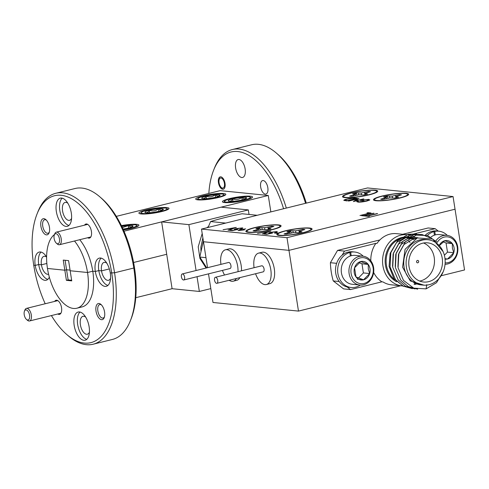 <?xml version="1.0" encoding="UTF-8"?>
<svg xmlns="http://www.w3.org/2000/svg" width="489" height="489" viewBox="0 0 489 489"><rect width="100%" height="100%" fill="white"/><g stroke="black" fill="none" stroke-linecap="round" stroke-linejoin="round"><path stroke-width="0.73" d="M104.573 312.019A8.295 4.108 -103.9 0 0 100.93 304.415A8.295 4.108 -103.9 0 0 96.021 311.157A8.295 4.108 -103.9 0 0 99.823 318.901A8.295 4.108 -103.9 0 0 104.206 317.636A8.295 4.108 -103.9 0 0 104.573 312.019M101.467 304.928A6.944 3.441 -103.9 0 0 99.762 304.568A6.944 3.441 -103.9 0 0 97.855 310.949A6.944 3.441 -103.9 0 0 103.1 318.052A6.944 3.441 -103.9 0 0 104.438 316.933M89.139 326.878A14.511 7.188 -103.9 0 0 78.167 312.037A14.511 7.188 -103.9 0 0 74.175 325.374A14.511 7.188 -103.9 0 0 85.147 340.216A14.511 7.188 -103.9 0 0 89.139 326.878M80.025 312.055A14.511 7.188 -103.9 0 0 77.672 324.507A14.511 7.188 -103.9 0 0 86.785 339.329M54.664 301.407A7.256 3.594 76.1 0 1 58.35 301.028A7.256 3.594 76.1 0 1 61.535 307.685A7.256 3.594 76.1 0 1 61.217 312.599A7.256 3.594 76.1 0 1 57.781 313.987M89.42 332.196A9.224 4.572 76.1 0 1 87.372 334.213A9.224 4.572 76.1 0 1 80.398 324.782A9.224 4.572 76.1 0 1 82.934 316.304A9.224 4.572 76.1 0 1 85.691 317.135M48.582 274.188A9.224 4.572 76.1 0 1 48.399 274.243A9.224 4.572 76.1 0 1 41.424 264.806L46.846 263.467L41.424 264.806L38.704 264.537A14.511 7.188 -103.9 0 0 47.812 279.36M110.557 278.278A9.224 4.572 76.1 0 1 108.509 280.301A9.224 4.572 76.1 0 1 101.535 270.869L109.34 268.932L101.535 270.869L98.809 270.594A14.511 7.188 -103.9 0 0 107.916 285.417M99.683 196.712L101.272 198.076A75.673 37.488 76.1 0 1 134.469 267.483L133.79 268.027L114.56 272.789L110.276 272.966L114.56 272.789L133.79 268.027L134.469 267.483A75.673 37.488 76.1 0 1 131.162 318.749L130.392 320.698A77.745 38.515 -103.9 0 0 133.79 268.027A77.745 38.515 -103.9 0 0 99.683 196.712A77.745 38.515 -103.9 0 0 75.025 188.522L55.795 193.283A77.745 38.515 76.1 0 1 114.56 272.789A77.745 38.515 76.1 0 1 93.179 344.213A77.745 38.515 76.1 0 1 68.521 336.022L66.932 334.659A75.673 37.488 -103.9 0 0 111.743 273.113A75.673 37.488 -103.9 0 0 77.042 202.464A75.673 37.488 -103.9 0 0 37.042 213.986A75.673 37.488 -103.9 0 0 33.735 265.252A75.673 37.488 -103.9 0 0 45.208 303.748M41.058 252.086A14.511 7.188 -103.9 0 0 38.704 264.537L35.208 265.399L33.735 265.252L35.208 265.399L38.704 264.537L41.424 264.806A9.224 4.572 76.1 0 1 43.961 256.334A9.224 4.572 76.1 0 1 46.602 257.073M54.511 234.5A38.875 19.26 -103.9 0 0 47.457 268.461L64.823 270.215L66.571 269.781L68.154 279.904L71.657 280.258M70.068 270.13L66.571 269.781L70.068 270.13M68.154 279.904L66.406 280.338L71.749 280.875L70.165 270.753L87.531 272.501L92.776 271.206L87.531 272.501A38.875 19.26 -103.9 0 0 74.499 241.004M101.162 258.143A14.511 7.188 -103.9 0 0 98.809 270.594L95.312 271.456L92.776 271.206L95.312 271.456L98.809 270.594L101.535 270.869A9.224 4.572 76.1 0 1 104.071 262.391A9.224 4.572 76.1 0 1 106.828 263.223M210.82 288.608L199.347 291.45L172.097 288.706L166.706 254.286L133.595 262.489L166.706 254.286L161.633 221.89L188.882 224.634L248.32 209.915L249.029 214.457M66.406 280.338L64.823 270.215L66.571 269.781L65.086 260.276M47.457 268.461A38.875 19.26 -103.9 0 0 76.84 308.217A38.875 19.26 -103.9 0 0 87.531 272.501L70.165 270.753L68.582 260.631L63.24 260.087L64.823 270.215L47.457 268.461M93.179 344.213L112.409 339.452A77.745 38.515 -103.9 0 0 130.392 320.698M172.097 288.706L135.759 297.703M161.633 221.89L221.071 207.165L248.32 209.915M199.347 291.45L197.036 276.695M196.071 270.527L188.882 224.634M76.84 308.217L82.085 306.915A38.875 19.26 -103.9 0 0 92.776 271.206A38.875 19.26 -103.9 0 0 79.744 239.702M51.406 315.564A75.673 37.488 -103.9 0 0 66.932 334.659M95.312 271.456A14.511 7.188 -103.9 0 0 106.284 286.297A14.511 7.188 -103.9 0 0 110.276 272.966A14.511 7.188 -103.9 0 0 99.304 258.125A14.511 7.188 -103.9 0 0 95.312 271.456M46.602 256.969A14.511 7.188 -103.9 0 0 39.193 252.067A14.511 7.188 -103.9 0 0 35.208 265.399A14.511 7.188 -103.9 0 0 46.174 280.24A14.511 7.188 -103.9 0 0 49.346 277.177M49.456 227.208A8.295 4.108 -103.9 0 0 45.819 219.598A8.295 4.108 -103.9 0 0 40.911 226.346A8.295 4.108 -103.9 0 0 44.713 234.09A8.295 4.108 -103.9 0 0 49.096 232.825A8.295 4.108 -103.9 0 0 49.456 227.208M46.351 220.117A6.944 3.441 -103.9 0 0 44.652 219.75A6.944 3.441 -103.9 0 0 42.739 226.132A6.944 3.441 -103.9 0 0 47.989 233.235A6.944 3.441 -103.9 0 0 49.328 232.122M71.302 212.996A14.511 7.188 -103.9 0 0 60.33 198.155A14.511 7.188 -103.9 0 0 56.339 211.486A14.511 7.188 -103.9 0 0 67.311 226.328A14.511 7.188 -103.9 0 0 71.302 212.996M62.195 198.167A14.511 7.188 -103.9 0 0 59.835 210.618A14.511 7.188 -103.9 0 0 68.949 225.447M84.554 225.16A7.256 3.594 76.1 0 1 88.24 224.781A7.256 3.594 76.1 0 1 91.425 231.438A7.256 3.594 76.1 0 1 91.107 236.352A7.256 3.594 76.1 0 1 87.672 237.74M260.668 186.963A6.944 3.441 76.1 0 1 262.575 180.582A6.944 3.441 76.1 0 1 267.825 187.684A6.944 3.441 76.1 0 1 265.912 194.066A6.944 3.441 76.1 0 1 260.668 186.963M218.455 182.709A6.375 3.16 76.1 0 1 220.209 176.853A6.375 3.16 76.1 0 1 225.026 183.369A6.375 3.16 76.1 0 1 223.277 189.231A6.375 3.16 76.1 0 1 218.455 182.709M235.625 168.027A9.224 4.572 76.1 0 1 238.161 159.548A9.224 4.572 76.1 0 1 245.136 168.98A9.224 4.572 76.1 0 1 242.599 177.458A9.224 4.572 76.1 0 1 235.625 168.027M245.331 200.172A15.238 2.311 -8.9 0 0 252.538 197.018A15.238 2.311 -8.9 0 0 244.689 196.223A15.238 2.311 -8.9 0 0 229.628 198.589A15.238 2.311 -8.9 0 0 222.428 201.737A15.238 2.311 -8.9 0 0 230.27 202.532A15.238 2.311 -8.9 0 0 245.331 200.172M123.417 229.928A15.238 2.311 -8.9 0 0 131.706 228.32A15.238 2.311 -8.9 0 0 138.907 225.166A15.238 2.311 -8.9 0 0 121.382 225.6M161.804 211.554A15.238 2.311 -8.9 0 0 169.005 208.4A15.238 2.311 -8.9 0 0 161.162 207.605A15.238 2.311 -8.9 0 0 146.095 209.97A15.238 2.311 -8.9 0 0 138.894 213.118A15.238 2.311 -8.9 0 0 146.743 213.913A15.238 2.311 -8.9 0 0 161.804 211.554M218.62 197.477A15.238 2.311 -8.9 0 0 225.82 194.329A15.238 2.311 -8.9 0 0 217.978 193.534A15.238 2.311 -8.9 0 0 202.911 195.893A15.238 2.311 -8.9 0 0 195.71 199.041A15.238 2.311 -8.9 0 0 203.558 199.836A15.238 2.311 -8.9 0 0 218.62 197.477M71.583 218.308A9.224 4.572 76.1 0 1 69.536 220.331A9.224 4.572 76.1 0 1 62.561 210.893A9.224 4.572 76.1 0 1 65.098 202.422A9.224 4.572 76.1 0 1 67.855 203.247M37.042 213.986L37.812 212.043A77.745 38.515 76.1 0 1 55.795 193.283M305.552 203.308A77.745 38.515 -103.9 0 0 276.242 152.978A77.745 38.515 -103.9 0 0 251.584 144.787L232.354 149.548A77.745 38.515 76.1 0 1 286.322 208.069M283.571 208.754A75.673 37.488 -103.9 0 0 213.601 170.251L214.371 168.302A77.745 38.515 76.1 0 1 232.354 149.548M213.601 170.251A75.673 37.488 -103.9 0 0 208.84 193.436M270.845 211.908L268.272 195.478L220.184 190.631L116.303 216.364M268.272 195.478L123.992 231.218M276.242 152.978L277.831 154.341A75.673 37.488 76.1 0 1 306.297 203.124M59.456 238.98A5.183 2.567 -103.9 0 0 57.079 234.145A5.183 2.567 -103.9 0 0 54.34 234.934A5.183 2.567 -103.9 0 0 54.114 238.443A5.183 2.567 -103.9 0 0 56.388 243.198A5.183 2.567 -103.9 0 0 59.456 238.98M54.34 234.934L54.823 233.718A6.479 3.209 76.1 0 1 56.321 232.153A6.479 3.209 76.1 0 1 61.217 238.779A6.479 3.209 76.1 0 1 59.438 244.732A6.479 3.209 76.1 0 1 57.384 244.048L56.388 243.198M220.949 177.978A5.183 2.567 -103.9 0 0 219.298 179.261A5.183 2.567 -103.9 0 0 221.346 187.525A5.183 2.567 -103.9 0 0 222.538 188.1A5.183 2.567 -103.9 0 0 224.414 183.308A5.183 2.567 -103.9 0 0 220.949 177.978M26.1 309.898A5.183 2.567 -103.9 0 0 24.45 311.181A5.183 2.567 -103.9 0 0 26.498 319.445A5.183 2.567 -103.9 0 0 27.69 320.02A5.183 2.567 -103.9 0 0 29.566 315.228A5.183 2.567 -103.9 0 0 26.1 309.898M24.45 311.181L24.933 309.965A6.479 3.209 76.1 0 1 26.43 308.4A6.479 3.209 76.1 0 1 26.999 308.363A6.479 3.209 76.1 0 1 31.229 314.47A6.479 3.209 76.1 0 1 29.548 320.98A6.479 3.209 76.1 0 1 28.979 321.016A6.479 3.209 76.1 0 1 27.488 320.295L26.498 319.445M123.277 229.616A13.062 1.98 -8.9 0 0 136.559 225.227A13.062 1.98 -8.9 0 0 134.866 224.799A13.062 1.98 -8.9 0 0 121.535 225.912M123.039 229.078A9.352 1.418 -8.9 0 0 128.674 228.008A9.352 1.418 -8.9 0 0 133.014 226.309A9.352 1.418 -8.9 0 0 133.094 226.077A9.352 1.418 -8.9 0 0 131.737 225.57A9.352 1.418 -8.9 0 0 128.271 225.594A9.352 1.418 -8.9 0 0 121.798 226.444M133.094 226.077L130.875 227.055L128.271 225.594L122.366 227.636M128.65 228.015L128.271 225.594M165.141 208.063A13.062 1.98 -8.9 0 0 151.443 209.243A13.062 1.98 -8.9 0 0 141.327 212.489A13.062 1.98 -8.9 0 0 143.112 213.516A13.062 1.98 -8.9 0 0 158.711 211.957A13.062 1.98 -8.9 0 0 166.835 208.491A13.062 1.98 -8.9 0 0 165.141 208.063M162.012 208.834A9.352 1.418 -8.9 0 0 158.546 208.852A9.352 1.418 -8.9 0 0 149.31 210.301A9.352 1.418 -8.9 0 0 144.891 212.238A9.352 1.418 -8.9 0 0 145.031 212.434A9.352 1.418 -8.9 0 0 149.707 212.721A9.352 1.418 -8.9 0 0 158.949 211.272A9.352 1.418 -8.9 0 0 163.289 209.573A9.352 1.418 -8.9 0 0 163.369 209.341A9.352 1.418 -8.9 0 0 162.012 208.834M163.369 209.341L161.15 210.319L158.546 208.852C155.74 210.924 152.666 211.407 149.31 210.301C148.1 212.538 146.627 213.18 144.891 212.238M149.689 212.727L149.31 210.301M158.925 211.279L158.546 208.852M248.424 196.67A13.062 1.98 -8.9 0 0 234.732 197.849A13.062 1.98 -8.9 0 0 224.61 201.095A13.062 1.98 -8.9 0 0 226.401 202.122A13.062 1.98 -8.9 0 0 241.994 200.563A13.062 1.98 -8.9 0 0 250.117 197.098A13.062 1.98 -8.9 0 0 248.424 196.67M245.295 197.44A9.352 1.418 -8.9 0 0 241.829 197.458A9.352 1.418 -8.9 0 0 232.593 198.907A9.352 1.418 -8.9 0 0 228.174 200.845A9.352 1.418 -8.9 0 0 228.314 201.04A9.352 1.418 -8.9 0 0 232.99 201.327A9.352 1.418 -8.9 0 0 242.232 199.879A9.352 1.418 -8.9 0 0 246.572 198.179A9.352 1.418 -8.9 0 0 246.652 197.947A9.352 1.418 -8.9 0 0 245.295 197.44M246.652 197.947L244.433 198.925L241.829 197.458C239.029 199.53 235.949 200.013 232.593 198.907C231.383 201.144 229.909 201.786 228.174 200.845M232.972 201.334L232.593 198.907M242.208 199.885L241.829 197.458M221.92 193.999A13.062 1.98 -8.9 0 0 208.228 195.178A13.062 1.98 -8.9 0 0 198.106 198.424A13.062 1.98 -8.9 0 0 199.897 199.451A13.062 1.98 -8.9 0 0 215.49 197.892A13.062 1.98 -8.9 0 0 223.614 194.426A13.062 1.98 -8.9 0 0 221.92 193.999M218.791 194.769A9.352 1.418 -8.9 0 0 215.325 194.787A9.352 1.418 -8.9 0 0 206.089 196.236A9.352 1.418 -8.9 0 0 201.67 198.173A9.352 1.418 -8.9 0 0 201.81 198.369A9.352 1.418 -8.9 0 0 206.486 198.656A9.352 1.418 -8.9 0 0 215.728 197.208A9.352 1.418 -8.9 0 0 220.068 195.508A9.352 1.418 -8.9 0 0 220.148 195.276A9.352 1.418 -8.9 0 0 218.791 194.769M220.148 195.276L217.929 196.254L215.325 194.787C212.519 196.859 209.445 197.342 206.089 196.236C204.879 198.473 203.406 199.115 201.67 198.173M206.468 198.662L206.089 196.236M215.704 197.214L215.325 194.787M208.497 226.438L206.908 227.746M202.195 233.534L198.216 246.811L199.934 258.467L206.101 268.039M202.874 237.88L200.887 247.079L200.924 250.936M201.499 229.084L286.988 237.697L453.058 196.56L367.569 187.947L201.499 229.084L203.479 241.737L288.968 250.356L298.479 311.096L400.736 285.759M441.567 275.649L464.55 269.952L455.039 209.213L288.968 250.356L455.039 209.213L453.058 196.56M286.988 237.697L288.968 250.356L203.479 241.737L207.544 267.685M208.51 273.852L212.99 302.477L298.479 311.096M241.511 270.814A16.174 8.013 -103.9 0 0 241.169 265.46A16.174 8.013 -103.9 0 0 228.944 248.925L225.447 249.793A16.174 8.013 -103.9 0 0 220.955 264.36M238.015 271.682A16.174 8.013 -103.9 0 0 237.672 266.328A16.174 8.013 -103.9 0 0 225.447 249.793M183.76 279.983L230.081 268.51A3.111 1.54 -103.9 0 0 230.936 265.649A3.111 1.54 -103.9 0 0 228.589 262.471L182.263 273.944A3.111 1.54 -103.9 0 0 181.407 276.805A3.111 1.54 -103.9 0 0 183.76 279.983A3.111 1.54 -103.9 0 0 184.616 277.129A3.111 1.54 -103.9 0 0 182.263 273.944M222.452 270.399A16.174 8.013 -103.9 0 0 224.549 275.014M229.158 280.283A16.174 8.013 -103.9 0 0 233.222 281.187A16.174 8.013 -103.9 0 0 236.395 278.486M233.222 281.187L236.719 280.319A16.174 8.013 -103.9 0 0 239.891 277.624M255.576 273.736A16.174 8.013 -103.9 0 0 266.352 284.525L269.849 283.657A16.174 8.013 -103.9 0 0 274.292 268.803A16.174 8.013 -103.9 0 0 262.067 252.263L258.571 253.131A16.174 8.013 -103.9 0 0 254.084 267.697M266.352 284.525A16.174 8.013 -103.9 0 0 270.796 269.665A16.174 8.013 -103.9 0 0 258.571 253.131M216.884 283.32L263.21 271.847A3.111 1.54 -103.9 0 0 264.066 268.987A3.111 1.54 -103.9 0 0 261.713 265.808L215.386 277.281A3.111 1.54 -103.9 0 0 214.53 280.142A3.111 1.54 -103.9 0 0 216.884 283.32A3.111 1.54 -103.9 0 0 217.739 280.466A3.111 1.54 -103.9 0 0 215.386 277.281M279.427 235.478A17.83 2.702 -8.9 0 0 298.296 233.834A17.83 2.702 -8.9 0 0 311.976 229.372A17.83 2.702 -8.9 0 0 309.494 228.027A17.83 2.702 -8.9 0 0 288.369 230.117A17.83 2.702 -8.9 0 0 277.055 234.842A17.83 2.702 -8.9 0 0 279.427 235.478M248.436 232.354A17.83 2.702 -8.9 0 0 267.306 230.71A17.83 2.702 -8.9 0 0 280.986 226.248A17.83 2.702 -8.9 0 0 278.504 224.903A17.83 2.702 -8.9 0 0 257.379 226.994A17.83 2.702 -8.9 0 0 246.071 231.719A17.83 2.702 -8.9 0 0 248.436 232.354M376.053 200.741A17.83 2.702 -8.9 0 0 394.916 199.096A17.83 2.702 -8.9 0 0 408.596 194.64A17.83 2.702 -8.9 0 0 406.121 193.289A17.83 2.702 -8.9 0 0 384.996 195.386A17.83 2.702 -8.9 0 0 373.682 200.105A17.83 2.702 -8.9 0 0 376.053 200.741M345.063 197.617A17.83 2.702 -8.9 0 0 363.932 195.973A17.83 2.702 -8.9 0 0 377.612 191.517A17.83 2.702 -8.9 0 0 375.13 190.166A17.83 2.702 -8.9 0 0 354.005 192.263A17.83 2.702 -8.9 0 0 342.691 196.981A17.83 2.702 -8.9 0 0 345.063 197.617M355.148 200.961L363.382 198.919L353.468 201.578L357.367 199.096L348.535 201.083L359.024 198.485L355.148 200.979L363.902 198.992M358.241 201.168L358.902 201.847L366.145 201.046L368.541 199.97L367.594 199.628L361.817 200.172L363.95 200.386L362.875 200.649L360.161 200.38L368.718 199.365L369.513 200.135L366.762 201.089C363.144 201.92 360.161 202.257 357.807 202.11L356.988 201.309L358.241 201.168L358.046 201.511M356.988 201.327L356.719 201.725L358.217 201.193M369.849 199.744L369.513 200.135M236.26 227.397L228.571 230.276L234.078 227.947L223.063 229.72L236.303 227.422M234.958 229.653C233.87 229.482 234.341 229.127 236.37 228.601L242.299 227.911C243.271 228.057 242.941 228.369 241.303 228.84L240.722 228.785L241.193 228.174L236.908 228.669C235.49 229.048 235.24 229.292 236.138 229.396L238.088 229.408L232.183 230.637L229.555 230.374L232.813 230.325L235.918 229.677L234.353 229.445M242.299 227.911L242.868 228.106L242.299 227.911M241.621 228.339L241.193 228.174L240.729 228.803M235.6 229.219L238.088 229.427M244.543 229.867L238.045 230.619L241.138 229.854L239.243 229.665L242.079 229.622L245.172 228.852L242.654 229.677L244.543 229.867M257.575 233.406L270.784 231.077L263.009 233.95L268.522 231.627L257.501 233.394L270.741 231.095M269.396 233.326C268.314 233.155 268.785 232.807 270.808 232.275L276.743 231.584C277.715 231.737 277.379 232.043 275.741 232.513L275.166 232.458L275.631 231.847L271.346 232.342C269.934 232.727 269.677 232.966 270.576 233.076L272.526 233.082L266.627 234.317L263.993 234.048L267.251 234.005L270.356 233.357L268.791 233.125M276.743 231.584L277.312 231.78L276.743 231.584M276.065 232.03L275.631 231.847M270.582 233.094L272.532 233.1M275.509 232.776L277.972 233.021L276.896 233.29L274.433 233.039L277.917 233.039M343.944 200.484C343.602 200.117 344.623 199.64 347.013 199.054C350.509 198.228 353.302 197.917 355.393 198.118L357.38 198.314L346.897 200.912L343.828 200.349M377.63 213.632L368.217 215.961L369.611 216.101L368.535 216.37L365.167 216.028L367.642 215.906L377.63 213.632M374.012 213.265L364.598 215.6L365.998 215.741L364.922 216.004L361.548 215.667L364.024 215.539L374.012 213.265M368.009 212.66L371.053 212.966L359.99 215.508L369.403 213.173L366.933 212.929L368.009 212.66L370.998 212.984M274.494 233.045L275.515 232.795M264.054 234.054L265.069 233.785M265.075 233.803L267.251 234.005M267.257 234.023L270.356 233.357M269.402 233.351C268.314 233.174 268.785 232.825 270.814 232.293L270.808 232.275M270.814 232.293L276.743 231.609M275.166 232.477L275.637 231.872M262.44 233.895L268.522 231.627M238.106 230.625L241.138 229.854M239.304 229.671L240.185 229.433M240.191 229.451L242.079 229.622M242.079 229.641L245.172 228.852M245.172 228.876L245.692 228.925M244.488 229.885L242.654 229.677M229.616 230.38L230.631 230.105M230.637 230.13L232.813 230.325M232.813 230.35L235.918 229.677M234.958 229.671C233.876 229.5 234.347 229.145 236.376 228.62L242.306 227.929M235.606 229.243L236.138 229.42M227.996 230.215L234.078 227.947M223.137 229.726L236.266 227.416M358.248 201.187L358.902 201.847M358.908 201.865L366.145 201.046M366.151 201.065L368.547 199.989M361.817 200.19L363.895 200.398M360.167 200.398L368.718 199.365M368.724 199.384L369.519 200.16M353.382 201.566L357.367 199.096M348.596 201.089L359.024 198.485M343.944 200.508C343.602 200.135 344.629 199.659 347.013 199.072C350.509 198.247 353.302 197.935 355.399 198.137L357.325 198.332M345.271 200.294L347.398 200.612L355.735 198.546L352.893 198.332L347.581 199.109C345.607 199.604 344.831 199.989 345.265 200.276L347.392 200.588L355.729 198.528M369.556 216.12L368.217 215.961M365.228 216.034L366.243 215.765M366.249 215.783L367.642 215.906M367.642 215.924L377.056 213.571M377.056 213.595L377.569 213.644M365.937 215.753L364.598 215.6M361.609 215.673L364.024 215.539M364.024 215.557L373.437 213.21M373.437 213.228L373.957 213.277M360.051 215.515L369.403 213.173M366.994 212.935L368.015 212.678M354.623 193.999A11.198 1.693 171.1 0 1 356.383 193.601L357.153 195.129M368.193 191.486L361.249 192.978L356.328 192.855A11.198 1.693 -8.9 0 0 354.323 193.314A11.198 1.693 -8.9 0 0 352.557 193.791L355.32 194.445L349.69 196.071A11.198 1.693 -8.9 0 0 352.001 196.303L358.944 194.811L363.859 194.928A11.198 1.693 -8.9 0 0 367.636 193.992L364.873 193.338L370.497 191.719A11.198 1.693 -8.9 0 0 368.193 191.486L368.351 192.22A11.198 1.693 171.1 0 1 368.468 192.22M368.749 194.763A16.791 2.543 171.1 0 1 343.706 196.804A16.791 2.543 171.1 0 1 351.438 193.021A16.791 2.543 171.1 0 1 368.993 190.362A16.791 2.543 171.1 0 1 376.591 191.651A16.791 2.543 171.1 0 1 368.749 194.763M353.541 195.918L353.376 195.154M355.564 195.417L355.32 194.445M356.383 193.601L356.328 192.855M364.513 192.397L364.941 194.695L364.873 193.338M365.442 194.579L365.387 193.766M358.737 194.848L358.578 193.082M361.475 194.708L361.249 192.978M288.993 231.859A11.198 1.693 171.1 0 1 290.747 231.462L291.517 232.984M302.557 229.341L295.613 230.832L290.692 230.716A11.198 1.693 -8.9 0 0 288.687 231.169A11.198 1.693 -8.9 0 0 286.921 231.652L289.684 232.306L284.06 233.925A11.198 1.693 -8.9 0 0 286.365 234.158L293.308 232.666L298.229 232.788A11.198 1.693 -8.9 0 0 302 231.853L299.237 231.199L304.861 229.579A11.198 1.693 -8.9 0 0 302.557 229.341L302.715 230.081A11.198 1.693 171.1 0 1 302.832 230.081M303.119 232.623A16.791 2.543 171.1 0 1 278.07 234.659A16.791 2.543 171.1 0 1 285.802 230.881A16.791 2.543 171.1 0 1 303.357 228.216A16.791 2.543 171.1 0 1 310.955 229.512A16.791 2.543 171.1 0 1 303.119 232.623M287.905 233.779L287.74 233.015M289.928 233.277L289.684 232.306M290.747 231.462L290.692 230.716M299.323 232.55L299.237 231.199M299.812 232.434L299.751 231.627M293.1 232.703L292.942 230.942M295.839 232.568L295.613 230.832M299.305 232.556L298.877 230.258M385.613 197.122A11.198 1.693 171.1 0 1 387.374 196.725L388.144 198.253M399.177 194.61L392.239 196.101L387.319 195.979A11.198 1.693 -8.9 0 0 385.314 196.437A11.198 1.693 -8.9 0 0 383.541 196.914L386.304 197.568L380.68 199.188A11.198 1.693 -8.9 0 0 382.991 199.426L389.929 197.935L394.849 198.051A11.198 1.693 -8.9 0 0 398.627 197.116L395.864 196.462L401.487 194.842A11.198 1.693 -8.9 0 0 399.177 194.61L399.342 195.343A11.198 1.693 171.1 0 1 399.452 195.343M399.739 197.886A16.791 2.543 171.1 0 1 374.696 199.928A16.791 2.543 171.1 0 1 382.429 196.144A16.791 2.543 171.1 0 1 399.984 193.485A16.791 2.543 171.1 0 1 407.581 194.775A16.791 2.543 171.1 0 1 399.739 197.886M384.525 199.041L384.36 198.277M386.548 198.54L386.304 197.568M387.374 196.725L387.319 195.979M395.949 197.813L395.864 196.462M396.432 197.703L396.377 196.89M389.727 197.972L389.568 196.205M392.465 197.831L392.239 196.101M395.925 197.819L395.497 195.521M258.003 228.736A11.198 1.693 171.1 0 1 259.757 228.339L260.533 229.861M271.566 226.218L264.622 227.709L259.708 227.593A11.198 1.693 -8.9 0 0 257.703 228.045A11.198 1.693 -8.9 0 0 255.93 228.528L258.693 229.182L253.07 230.802A11.198 1.693 -8.9 0 0 255.374 231.034L262.318 229.543L267.238 229.665A11.198 1.693 -8.9 0 0 271.016 228.73L268.253 228.076L273.877 226.456A11.198 1.693 -8.9 0 0 271.566 226.218L271.725 226.957A11.198 1.693 171.1 0 1 271.841 226.957M272.128 229.5A16.791 2.543 171.1 0 1 247.079 231.535A16.791 2.543 171.1 0 1 254.818 227.758A16.791 2.543 171.1 0 1 272.373 225.093A16.791 2.543 171.1 0 1 279.965 226.389A16.791 2.543 171.1 0 1 272.128 229.5M256.914 230.655L256.749 229.891M258.938 230.154L258.693 229.182M259.757 228.339L259.708 227.593M268.333 229.427L268.253 228.076M268.822 229.31L268.761 228.504M262.11 229.579L261.957 227.819M264.855 229.445L264.622 227.709M268.314 229.433L267.886 227.134M402.52 285.937A25.709 21.993 -84.2 0 1 402.007 285.888A25.709 21.993 -84.2 0 1 382.905 265.68A25.709 21.993 -84.2 0 1 407.16 234.732A25.709 21.993 -84.2 0 1 416.463 238.271M394.678 279.647A22.806 19.505 95.8 0 1 386.432 265.185A22.806 19.505 95.8 0 1 407.948 237.727L412.337 238.174A22.806 19.505 -84.2 0 1 415.381 238.766M403.669 286.438L394 278.761L389.091 266.383L390.161 253.302L396.622 242.41L406.775 236.676L417.838 237.752M423.346 285.124L420.998 284.885A22.806 19.505 -84.2 0 1 404.055 266.957A22.806 19.505 -84.2 0 1 425.571 239.506L427.924 239.744A22.806 19.505 95.8 0 0 406.408 267.196A22.806 19.505 95.8 0 0 423.346 285.124A22.806 19.505 95.8 0 0 444.862 257.666A22.806 19.505 95.8 0 0 427.924 239.744M443.144 251.682L432.588 238.98L417.282 237.947L405.075 249.304L402.569 267.19L410.271 280.912L424 285.173M409.024 266.548A19.694 16.846 95.8 0 0 423.657 282.031A19.694 16.846 95.8 0 0 442.239 258.32A19.694 16.846 95.8 0 0 427.612 242.837A19.694 16.846 95.8 0 0 409.024 266.548M419.709 281.059A19.694 16.846 95.8 0 0 434.226 257.514A19.694 16.846 95.8 0 0 423.547 243.002M410.063 242.513A25.709 21.993 95.8 0 0 408.743 240.802M407.16 234.732L396.475 233.656A25.709 21.993 95.8 0 0 376.952 243.449L375.888 243.345A25.709 21.993 95.8 0 0 370.815 260.839M379.898 239.928L337.551 250.417L330.399 262.709A64.786 55.416 95.8 0 0 331.255 271.957A64.786 55.416 95.8 0 0 333.247 280.93L339.17 281.523M418.67 261.364A1.247 1.064 -84.2 0 1 416.573 261.884A1.247 1.064 -84.2 0 1 418.67 261.364M397.918 266.798L398.456 254.494L404.042 244.5L413.034 239.072L415.687 238.62M416.047 284.262L414.128 284.323M395.24 266.529L395.784 254.225L401.365 244.231L410.363 238.803L416.206 238.381M414.886 283.803L414.171 283.907M392.569 266.26L393.113 253.956L398.694 243.962L407.692 238.534L415.852 238.54M426.744 284.635L426.096 288.883L413.725 288.137L403.486 280.393L398.058 267.727L398.841 253.522L405.558 241.578L416.359 235.093L427.575 235.539L437.148 242.293M417.685 289.201L408.291 286.603L400.815 280.124L395.387 267.459L396.169 253.253L402.887 241.309L413.688 234.824L421.952 234.5L429.88 237.795M415.014 288.932L405.619 286.334L398.144 279.855L392.716 267.19L393.498 252.984L400.216 241.04L411.017 234.555L420.497 234.488M412.343 288.663L402.948 286.065L395.473 279.586L390.045 266.921L390.827 252.715L397.545 240.771L408.346 234.286L416.506 233.944M426.096 288.883L436.494 282.703L443.254 271.639M333.247 280.93L343.578 288.889L350.521 289.586L347.092 286.945M438.346 231.144L435.137 228.669L428.193 227.966L402.691 234.28M350.521 289.586L381.909 281.811A25.709 21.993 95.8 0 1 373.645 272.446M375.888 243.345L344.5 251.12L342.123 255.197M435.137 228.669L409.287 235.068M330.399 262.709L336.64 263.333M402.007 285.888L391.322 284.812A25.709 21.993 95.8 0 1 382.979 281.921L381.909 281.811M337.551 250.417L344.5 251.12M205.973 257.666L199.793 257.043L206.755 267.88M225.729 223.082L210.594 221.56L208.082 227.452M203.363 240.998L199.793 257.043M257.214 215.282L242.086 213.754C229.903 216.181 219.408 218.779 210.594 221.56M435.302 234.891L434.764 231.407A17.83 15.251 -84.2 0 1 438.798 231.187A17.83 15.251 -84.2 0 1 447.288 235.386M432.673 231.493L432.631 231.187L434.764 231.407M427.374 235.466A17.83 15.251 -84.2 0 1 433.89 231.615L434.44 235.16M425.54 234.958A17.83 15.251 -84.2 0 1 431.756 231.401L433.89 231.615M432.631 231.187A17.83 15.251 -84.2 0 1 436.659 230.973L438.798 231.187M351.218 255.723L350.68 252.232A17.83 15.251 -84.2 0 1 354.714 252.018A17.83 15.251 -84.2 0 1 363.205 256.212M348.59 252.324L348.547 252.018L350.68 252.232M360.295 285.075A17.83 15.251 -84.2 0 1 351.139 287.495A17.83 15.251 -84.2 0 1 337.661 271.095A17.83 15.251 -84.2 0 1 349.806 252.446L350.35 255.992M351.139 287.495L348.999 287.281A17.83 15.251 -84.2 0 1 335.521 270.882A17.83 15.251 -84.2 0 1 347.667 252.232L349.806 252.446M348.547 252.018A17.83 15.251 -84.2 0 1 352.575 251.798L354.714 252.018M435.876 240.881A14.511 12.414 -84.2 0 1 446.903 235.337L439.214 234.561A14.511 12.414 95.8 0 0 430.998 237.086M445.155 262.874A13.062 11.174 95.8 0 0 457.209 247.122A13.062 11.174 95.8 0 0 448.761 237.067A13.062 11.174 95.8 0 0 437.233 242.379M446.903 235.337A14.511 12.414 -84.2 0 1 457.686 246.743A14.511 12.414 -84.2 0 1 445.057 264.268M445.051 259.133A9.352 8.001 95.8 0 0 447.631 258.987A9.352 8.001 95.8 0 0 453.743 252.727A9.352 8.001 95.8 0 0 454.085 247.899A9.352 8.001 95.8 0 0 452.313 243.595A9.352 8.001 95.8 0 0 444.77 240.722A9.352 8.001 95.8 0 0 439.507 244.958M445.008 258.724L447.631 258.987L453.743 252.727L452.38 248.094L452.313 243.595L444.77 240.722L439.868 245.16M444.373 255.276L447.478 252.098L446.047 242.966L443.205 241.878M447.478 252.098L453.743 252.727M446.047 242.966L452.313 243.595M362.82 256.169L355.124 255.392A14.511 12.414 95.8 0 0 341.432 272.862A14.511 12.414 95.8 0 0 352.214 284.268L359.91 285.044A14.511 12.414 -84.2 0 1 349.128 273.638A14.511 12.414 -84.2 0 1 362.82 256.169A14.511 12.414 -84.2 0 1 373.602 267.575A14.511 12.414 -84.2 0 1 359.91 285.044M373.125 267.954A13.062 11.174 95.8 0 0 360.118 257.929A13.062 11.174 95.8 0 0 351.102 273.412A13.062 11.174 95.8 0 0 364.109 283.437A13.062 11.174 95.8 0 0 373.125 267.954M369.996 268.73A9.352 8.001 95.8 0 0 368.229 264.427A9.352 8.001 95.8 0 0 360.686 261.548A9.352 8.001 95.8 0 0 354.568 267.807A9.352 8.001 95.8 0 0 355.998 276.939A9.352 8.001 95.8 0 0 363.541 279.812A9.352 8.001 95.8 0 0 369.66 273.559A9.352 8.001 95.8 0 0 369.996 268.73M368.296 268.926L368.229 264.427L360.686 261.548L354.568 267.807L355.998 276.939L363.541 279.812L369.66 273.559L368.296 268.926M358.406 278.033L363.394 272.923L361.964 263.791L359.122 262.709M357.282 279.182L363.541 279.812M363.394 272.923L369.66 273.559M361.964 263.791L368.229 264.427M396.597 281.768A23.38 20 -84.2 0 1 385.473 265.252A23.38 20 -84.2 0 1 411.848 238.125M413.987 239.524A22.806 19.505 95.8 0 0 410.124 238.094L413.969 239.531M87.696 224.384L56.321 232.153M90.813 236.957L59.438 244.732M221.346 187.525L222.336 188.375M219.298 179.261L219.781 178.045M57.806 300.631L26.43 308.4M60.923 313.204L29.548 320.98M136.559 225.227L137.929 226.205M141.327 212.489L140.319 213.834M166.835 208.491L168.1 209.396M224.61 201.095L223.626 202.409M250.117 197.098L251.505 198.088M198.106 198.424L197.11 199.756M223.614 194.426L224.891 195.337M344.635 197.568L343.706 196.804M375.943 192.666L376.591 191.651M278.999 235.423L278.07 234.659M310.307 230.521L310.955 229.512M375.619 200.692L374.696 199.928M406.934 195.789L407.581 194.775M248.009 232.306L247.079 231.535M279.317 227.397L279.965 226.389"/></g></svg>
